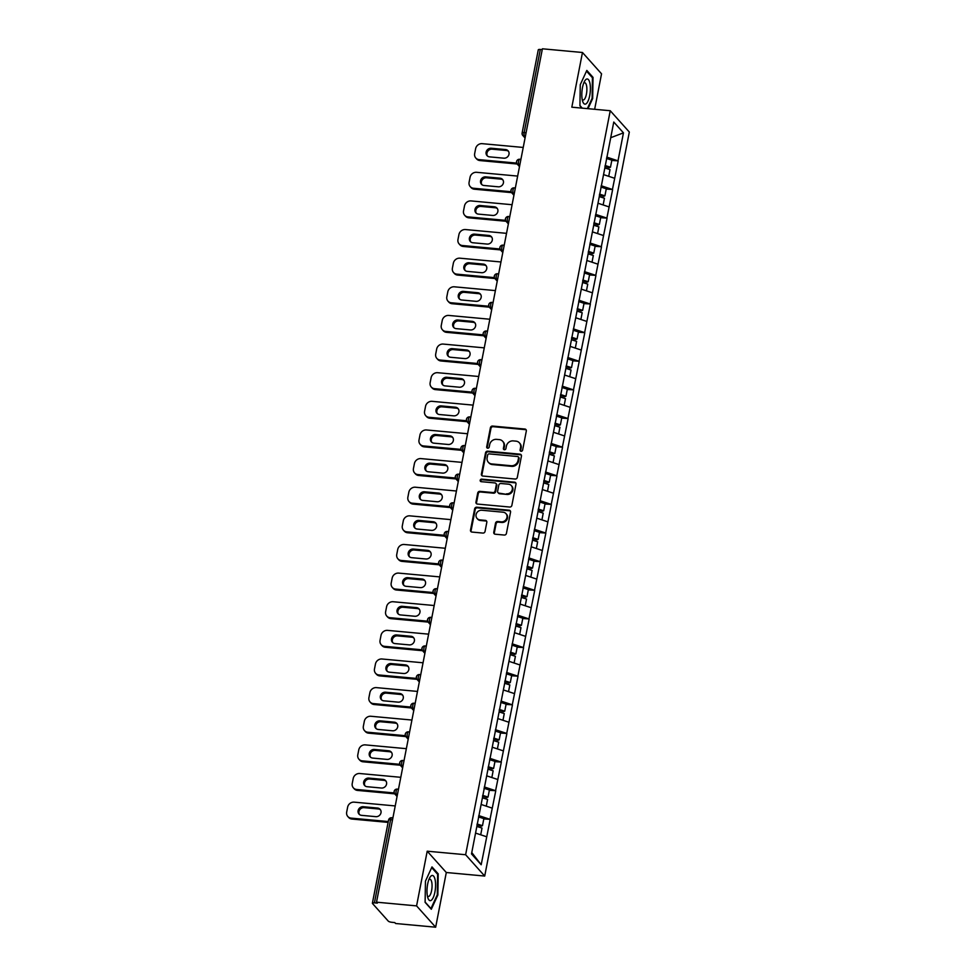 <?xml version="1.0" encoding="UTF-8"?>
<svg xmlns="http://www.w3.org/2000/svg" width="976" height="976" viewBox="0 0 976 976"><rect width="100%" height="100%" fill="white"/><g stroke="black" fill="none" stroke-linecap="round" stroke-linejoin="round"><path stroke-width="1.46" d="M521.099 451.29A1.342 1.208 -41.8 0 0 522.599 450.143L526.32 431.002A1.903 1.72 -41.8 0 0 524.881 429.037L492.563 426.061A1.903 1.72 -41.8 0 0 490.416 427.695L486.695 446.837A1.342 1.208 -41.8 0 0 487.707 448.204A1.342 1.208 -41.8 0 0 489.208 447.069L489.684 444.592A6.112 5.514 -41.8 0 1 496.552 439.359L499.248 439.603A6.112 5.514 -41.8 0 1 503.872 445.898L503.396 448.374A1.342 1.208 -41.8 0 0 504.409 449.753A1.342 1.208 -41.8 0 0 505.91 448.606L506.385 446.13A6.112 5.514 -41.8 0 1 513.254 440.896L515.95 441.14A6.112 5.514 -41.8 0 1 520.574 447.435L520.086 449.912A1.342 1.208 -41.8 0 0 521.099 451.29M493.758 532.249A1.903 1.72 -41.8 0 0 495.21 534.214L504.275 535.055A1.903 1.72 -41.8 0 0 506.422 533.421L510.546 512.156A1.903 1.72 -41.8 0 0 509.106 510.192L476.788 507.215A1.903 1.72 -41.8 0 0 474.641 508.85L470.505 530.102A1.903 1.72 -41.8 0 0 471.957 532.066L482.9 533.079A1.903 1.72 -41.8 0 0 485.048 531.444L486.817 522.343A1.903 1.72 -41.8 0 0 485.377 520.379L479.948 519.879A5.112 4.612 -41.8 0 1 476.691 512.998A5.112 4.612 -41.8 0 1 481.815 510.241L503.091 512.205A5.112 4.612 -41.8 0 1 506.349 519.086A5.112 4.612 -41.8 0 1 501.225 521.843L497.675 521.513A1.903 1.72 -41.8 0 0 495.527 523.148L493.758 532.249L494.32 532.872A1.903 1.72 -41.8 0 0 494.454 533.957M427.207 851.194L416.581 905.887L376.516 902.178L542.4 48.8L582.465 52.497L571.826 107.189L610.244 110.727L465.625 854.732L427.207 851.194L446.3 872.507L484.706 876.058L465.625 854.732M515.157 479.033A1.903 1.72 -41.8 0 0 517.304 477.398L521.44 456.134A1.903 1.72 -41.8 0 0 519.988 454.169L487.671 451.18A1.903 1.72 -41.8 0 0 485.536 452.827L481.4 474.08A1.903 1.72 -41.8 0 0 482.839 476.044L515.157 479.033M515.999 484.145L511.863 505.409A1.903 1.72 -41.8 0 1 509.716 507.044L477.398 504.055A1.903 1.72 -41.8 0 1 475.959 502.091L477.728 492.99A1.903 1.72 -41.8 0 1 479.863 491.355L492.978 492.563A1.903 1.72 -41.8 0 0 495.125 490.928L496.296 484.901A1.903 1.72 -41.8 0 0 494.844 482.925L481.205 481.668A1.342 1.208 -41.8 0 1 480.351 479.875A1.342 1.208 -41.8 0 1 481.693 479.143L514.547 482.181A1.903 1.72 -41.8 0 1 515.999 484.145M484.706 876.058L629.325 132.053L610.244 110.727M483.791 818.925L490.013 819.328L478.752 815.594M490.184 819.511L481.18 864.748L471.506 853.927L613.77 122.037L623.457 132.858L618.015 160.845L606.743 157.112M611.793 160.442L618.015 160.845M618.174 161.028L612.44 189.478L601.179 185.745M606.23 189.076L612.44 189.478M612.611 189.661L606.877 218.099L595.616 214.366M600.667 217.697L606.877 218.099M607.048 218.295L601.314 246.733L590.053 243M595.092 246.33L601.314 246.733M601.484 246.916L595.75 275.366L584.49 271.633M589.528 274.964L595.75 275.366M595.921 275.549L590.187 303.987L578.927 300.254M583.965 303.585L590.187 303.987M590.358 304.183L584.624 332.621L573.351 328.888M578.402 332.218L584.624 332.621M584.783 332.804L579.061 361.254L567.788 357.521M572.839 360.852L579.061 361.254M579.219 361.437L573.485 389.875L562.225 386.154M567.276 389.473L573.485 389.875M573.656 390.071L567.922 418.509L556.662 414.776M561.712 418.106L567.922 418.509M568.093 418.692L562.359 447.142L551.098 443.409M556.137 446.74L562.359 447.142M562.53 447.325L556.796 475.763L545.535 472.042M550.574 475.361L556.796 475.763M556.967 475.959L551.233 504.397L539.972 500.664M545.011 503.994L551.233 504.397M551.391 504.58L545.669 533.03L534.397 529.297M539.447 532.628L545.669 533.03M545.828 533.213L540.094 561.664L528.833 557.93M533.884 561.261L540.094 561.664M540.265 561.847L534.531 590.285L523.27 586.552M528.321 589.882L534.531 590.285M534.702 590.48L528.968 618.918L517.707 615.185M522.758 618.516L528.968 618.918M529.138 619.101L523.404 647.552L512.144 643.818M517.182 647.149L523.404 647.552M523.575 647.735L517.841 676.173L506.581 672.44M511.619 675.77L517.841 676.173M518.012 676.368L512.278 704.806L501.017 701.073M506.056 704.404L512.278 704.806M512.437 704.989L506.715 733.44L495.442 729.706M500.493 733.037L506.715 733.44M506.873 733.623L501.139 762.061L489.879 758.34M494.93 761.658L501.139 762.061M501.31 762.256L495.576 790.694L484.316 786.961M489.366 790.292L495.576 790.694M495.747 790.877L490.013 819.328M492.185 808.128L481.119 804.456M497.76 779.495L486.682 775.835M503.323 750.873L492.246 747.201M508.886 722.24L497.809 718.568M514.45 693.607L503.384 689.947M520.013 664.985L508.947 661.313M525.576 636.352L514.511 632.68M531.151 607.719L520.074 604.059M536.715 579.097L525.637 575.425M542.278 550.464L531.2 546.792M547.841 521.831L536.763 518.171M553.404 493.209L542.339 489.537M558.967 464.576L547.902 460.904M564.531 435.943L553.465 432.27M570.106 407.309L559.028 403.649M575.669 378.688L564.592 375.016M581.232 350.055L570.155 346.382M586.796 321.421L575.73 317.761M592.359 292.8L581.293 289.128M597.922 264.167L586.857 260.494M603.497 235.533L592.42 231.873M609.061 206.912L597.983 203.24M614.624 178.279L603.546 174.606M542.241 49.642L540.314 49.459L524.149 132.602L526.076 132.773M538.398 50.142A2.916 0.805 11 0 1 538.276 49.837A2.916 0.805 11 0 1 540.314 49.459M623.457 132.858L610.72 137.701M594.652 109.288L601.545 73.822L582.465 52.497M416.581 905.887L435.662 927.2L395.609 923.503L394.768 922.576L391.84 922.296A2.916 0.805 -169 0 1 388.265 921.112L372.515 903.52A2.916 0.805 -169 0 1 372.393 903.227A2.916 0.805 -169 0 1 374.43 902.849L377.358 903.117L376.516 902.178M435.662 927.2L446.3 872.507M486.621 836.761L475.556 833.089M481.18 864.748L471.774 852.56M588.016 108.678L592.676 98.527L593.018 77.36L586.82 70.431L580.269 84.68L579.927 105.847L581.964 108.129M431.99 866.92L425.451 881.169L425.109 902.336L431.307 909.266L437.858 895.016L438.2 873.849L431.99 866.92M520.696 451.18A1.342 1.208 -41.8 0 1 520.647 450.534L521.123 448.057A6.112 5.514 -41.8 0 0 519.94 443.458L519.378 442.836M502.677 441.286L503.238 441.908A6.112 5.514 -41.8 0 1 504.433 446.52L503.945 448.997A1.342 1.208 -41.8 0 0 503.994 449.631M526.186 429.916A1.903 1.72 -41.8 0 0 525.43 429.66L493.112 426.683A1.903 1.72 -41.8 0 0 490.977 428.318L487.256 447.459A1.342 1.208 -41.8 0 0 487.292 448.094M521.306 455.048A1.903 1.72 -41.8 0 0 520.55 454.792L488.232 451.803A1.903 1.72 -41.8 0 0 486.085 453.437L481.949 474.702A1.903 1.72 -41.8 0 0 482.095 475.788M518.537 457.89A1.342 1.208 -41.8 0 0 517.524 456.512L489.159 453.889A1.342 1.208 -41.8 0 0 487.658 455.036L487.146 457.646A6.112 5.514 -41.8 0 0 491.782 463.942L511.168 465.735A6.112 5.514 -41.8 0 0 518.036 460.501L518.537 457.89L519.098 458.513A1.342 1.208 -41.8 0 0 518.842 457.5L518.28 456.878M488.342 462.258L488.903 462.868A6.112 5.514 -41.8 0 0 492.331 464.564L491.782 463.942M519.098 458.513L518.585 461.123A6.112 5.514 -41.8 0 1 511.729 466.357L492.331 464.564M495.918 483.462L496.479 484.084A1.903 1.72 -41.8 0 1 496.845 485.523L495.674 491.55A1.903 1.72 -41.8 0 1 493.527 493.185L480.424 491.977A1.903 1.72 -41.8 0 0 478.277 493.612L476.508 502.713A1.903 1.72 -41.8 0 0 476.642 503.799M515.853 483.059A1.903 1.72 -41.8 0 0 515.108 482.803L482.254 479.765A1.342 1.208 -41.8 0 0 480.79 481.558M506.581 493.819A5.112 4.612 -41.8 0 0 511.314 485.597A5.112 4.612 -41.8 0 0 508.447 484.181L500.956 483.498A1.903 1.72 -41.8 0 0 498.809 485.133L497.638 491.16A1.903 1.72 -41.8 0 0 499.078 493.136L507.13 494.442A5.112 4.612 -41.8 0 0 511.875 486.219L511.314 485.597M498.004 492.599L498.565 493.222A1.903 1.72 -41.8 0 0 499.639 493.746L499.078 493.136M507.13 494.442L499.639 493.746M505.958 513.62L506.52 514.242A5.112 4.612 -41.8 0 1 501.774 522.465L498.236 522.136A1.903 1.72 -41.8 0 0 496.089 523.77L494.32 532.872M477.081 518.463L477.63 519.086A5.112 4.612 -41.8 0 0 480.497 520.501L479.948 519.879M486.682 521.257A1.903 1.72 -41.8 0 0 485.926 521.001L480.497 520.501M510.411 511.07A1.903 1.72 -41.8 0 0 509.655 510.814L477.337 507.837A1.903 1.72 -41.8 0 0 475.202 509.472L471.066 530.724A1.903 1.72 -41.8 0 0 471.201 531.81M592.029 98.466L592.676 98.527M591.993 77.263L593.018 77.36M437.175 873.752L438.2 873.849M437.211 894.955L437.858 895.016M523.221 147.449L482.193 143.667A5.832 5.27 -41.8 0 0 475.629 148.669L474.665 153.622A5.832 5.27 -41.8 0 0 479.082 159.637L479.924 160.564L517.158 164.005M479.924 160.564A5.832 5.27 138.2 0 1 476.642 158.954L475.812 158.014M487.475 156.038A4.575 4.124 138.2 0 1 492.099 149.169L506.361 150.487A4.575 4.124 138.2 0 1 508.472 151.317M479.082 159.637L516.658 163.102M505.531 149.56A4.575 4.124 138.2 0 1 508.447 155.721A4.575 4.124 138.2 0 1 503.848 158.185L489.586 156.868A4.575 4.124 138.2 0 1 486.67 150.707A4.575 4.124 138.2 0 1 491.257 148.242L505.531 149.56L506.361 150.487M605.12 165.505L610.476 167.213L611.854 160.149L606.486 158.441M604.949 166.359L609.219 167.726L610.476 167.213M604.839 167.945L610.012 169.592L608.707 176.314M517.658 176.083L476.617 172.301A5.832 5.27 -41.8 0 0 470.066 177.29L469.102 182.256A5.832 5.27 -41.8 0 0 473.519 188.258L474.348 189.198L511.595 192.626M474.348 189.198A5.832 5.27 138.2 0 1 471.079 187.587L470.237 186.648M481.912 184.659A4.575 4.124 138.2 0 1 486.524 177.803L500.798 179.12A4.575 4.124 138.2 0 1 502.908 179.95M473.519 188.258L511.095 191.735M499.968 178.181A4.575 4.124 138.2 0 1 502.872 184.342A4.575 4.124 138.2 0 1 498.285 186.806L484.023 185.501A4.575 4.124 138.2 0 1 481.107 179.34A4.575 4.124 138.2 0 1 485.694 176.876L499.968 178.181L500.798 179.12M599.557 194.139L604.913 195.834L606.291 188.771L600.923 187.063M599.386 194.993L603.656 196.347L604.913 195.834M599.276 196.579L604.449 198.226L603.144 204.948M512.095 204.716L471.054 200.922A5.832 5.27 -41.8 0 0 464.503 205.924L463.539 210.877A5.832 5.27 -41.8 0 0 467.955 216.892L468.785 217.819L506.032 221.259M468.785 217.819A5.832 5.27 138.2 0 1 465.515 216.208L464.674 215.281M476.337 213.293A4.575 4.124 138.2 0 1 480.961 206.436L495.235 207.754A4.575 4.124 138.2 0 1 497.345 208.583M467.955 216.892L505.531 220.356M494.393 206.814A4.575 4.124 138.2 0 1 497.309 212.975A4.575 4.124 138.2 0 1 492.721 215.44L478.447 214.122A4.575 4.124 138.2 0 1 475.544 207.961A4.575 4.124 138.2 0 1 480.131 205.497L494.393 206.814L495.235 207.754M593.981 222.76L599.349 224.468L600.716 217.404L595.36 215.696M593.823 223.626L598.093 224.98L599.349 224.468M593.713 225.212L598.886 226.859L597.58 233.581M506.532 233.337L465.491 229.555A5.832 5.27 -41.8 0 0 458.94 234.557L457.976 239.51A5.832 5.27 -41.8 0 0 462.392 245.525L463.222 246.452L500.456 249.893M463.222 246.452A5.832 5.27 138.2 0 1 459.94 244.842L459.11 243.902M470.774 241.926A4.575 4.124 138.2 0 1 475.397 235.057L489.671 236.375A4.575 4.124 138.2 0 1 491.782 237.217M462.392 245.525L499.956 248.99M488.83 235.448A4.575 4.124 138.2 0 1 491.745 241.609A4.575 4.124 138.2 0 1 487.158 244.073L472.884 242.756A4.575 4.124 138.2 0 1 469.968 236.595A4.575 4.124 138.2 0 1 474.568 234.13L488.83 235.448L489.671 236.375M588.418 251.393L593.786 253.101L595.153 246.037L589.797 244.329M588.26 252.247L592.53 253.614L593.786 253.101M588.15 253.833L593.323 255.48L592.005 262.202M500.969 261.971L459.928 258.189A5.832 5.27 -41.8 0 0 453.364 263.178L452.4 268.144A5.832 5.27 -41.8 0 0 456.829 274.146L457.659 275.086L494.893 278.526M457.659 275.086A5.832 5.27 138.2 0 1 454.377 273.475L453.547 272.536M465.21 270.547A4.575 4.124 138.2 0 1 469.834 263.691L484.096 265.008A4.575 4.124 138.2 0 1 486.207 265.838M456.829 274.146L494.393 277.623M483.266 264.081A4.575 4.124 138.2 0 1 486.182 270.242A4.575 4.124 138.2 0 1 481.595 272.707L467.321 271.389A4.575 4.124 138.2 0 1 464.405 265.228A4.575 4.124 138.2 0 1 469.005 262.764L483.266 264.081L484.096 265.008M582.855 280.027L588.211 281.722L589.589 274.659L584.234 272.951M582.684 280.881L586.954 282.235L588.211 281.722M582.587 282.467L587.747 284.114L586.442 290.836M495.393 290.604L454.365 286.81A5.832 5.27 -41.8 0 0 447.801 291.812L446.837 296.765A5.832 5.27 -41.8 0 0 451.254 302.78L452.095 303.719L489.33 307.147M452.095 303.719A5.832 5.27 138.2 0 1 448.814 302.096L447.984 301.169M459.647 299.181A4.575 4.124 138.2 0 1 464.271 292.324L478.533 293.642A4.575 4.124 138.2 0 1 480.643 294.471M451.254 302.78L488.83 306.244M477.703 292.702A4.575 4.124 138.2 0 1 480.619 298.863A4.575 4.124 138.2 0 1 476.02 301.328L461.758 300.01A4.575 4.124 138.2 0 1 458.842 293.849A4.575 4.124 138.2 0 1 463.429 291.385L477.703 292.702L478.533 293.642M577.292 308.648L582.648 310.356L584.026 303.292L578.67 301.584M577.121 309.514L581.391 310.868L582.648 310.356M577.023 311.1L582.184 312.747L580.879 319.469M585.905 103.92A12.639 4.148 95.3 0 0 590.395 89.109A12.639 4.148 95.3 0 0 586.308 79.215A12.639 4.148 95.3 0 0 584.539 81.289A12.639 4.148 95.3 0 0 582.684 101.382A12.639 4.148 95.3 0 0 585.905 103.92M582.184 99.32A8.65 2.843 95.3 0 0 583.148 99.991A8.65 2.843 95.3 0 0 583.807 99.82A8.65 2.843 95.3 0 0 586.844 90.646A8.65 2.843 95.3 0 0 584.734 82.753A8.65 2.843 95.3 0 0 584.075 82.911A8.65 2.843 95.3 0 0 583.672 83.228M586.503 71.126L592.444 77.763L592.115 98.283L587.369 108.617M582.257 108.153L579.939 105.554M431.087 900.409A12.639 4.148 95.3 0 0 435.577 885.598A12.639 4.148 95.3 0 0 431.49 875.704A12.639 4.148 95.3 0 0 429.721 877.778A12.639 4.148 95.3 0 0 427.866 897.871A12.639 4.148 95.3 0 0 431.087 900.409M427.366 895.809A8.65 2.843 95.3 0 0 428.33 896.48A8.65 2.843 95.3 0 0 428.989 896.322A8.65 2.843 95.3 0 0 432.026 887.147A8.65 2.843 95.3 0 0 429.916 879.242A8.65 2.843 95.3 0 0 429.257 879.4A8.65 2.843 95.3 0 0 428.842 879.718M431.673 867.615L437.626 874.252L437.297 894.772L430.953 908.571L425.109 902.056M489.83 319.237L448.801 315.443A5.832 5.27 -41.8 0 0 442.238 320.445L441.274 325.398A5.832 5.27 -41.8 0 0 445.69 331.413L446.532 332.34L483.767 335.781M446.532 332.34A5.832 5.27 138.2 0 1 443.25 330.73L442.421 329.803M454.084 327.814A4.575 4.124 138.2 0 1 458.708 320.945L472.97 322.263A4.575 4.124 138.2 0 1 475.08 323.105M445.69 331.413L483.266 334.878M472.14 321.336A4.575 4.124 138.2 0 1 475.056 327.497A4.575 4.124 138.2 0 1 470.456 329.961L456.195 328.644A4.575 4.124 138.2 0 1 453.279 322.483A4.575 4.124 138.2 0 1 457.866 320.018L472.14 321.336L472.97 322.263M571.729 337.281L577.084 338.989L578.463 331.925L573.095 330.217M571.558 338.135L575.828 339.502L577.084 338.989M571.448 339.733L576.621 341.368L575.315 348.09M484.267 347.859L443.226 344.077A5.832 5.27 -41.8 0 0 436.675 349.079L435.711 354.032A5.832 5.27 -41.8 0 0 440.127 360.046L440.957 360.974L478.203 364.414M440.957 360.974A5.832 5.27 138.2 0 1 437.687 359.363L436.845 358.424M448.521 356.435A4.575 4.124 138.2 0 1 453.145 349.579L467.406 350.896A4.575 4.124 138.2 0 1 469.517 351.726M440.127 360.046L477.703 363.511M466.577 349.969A4.575 4.124 138.2 0 1 469.48 356.13A4.575 4.124 138.2 0 1 464.893 358.595L450.631 357.277A4.575 4.124 138.2 0 1 447.716 351.116A4.575 4.124 138.2 0 1 452.303 348.652L466.577 349.969L467.406 350.896M566.165 365.915L571.521 367.623L572.9 360.547L567.532 358.851M565.995 366.769L570.265 368.123L571.521 367.623M565.885 368.355L571.058 370.002L569.752 376.724M478.704 376.492L437.663 372.698A5.832 5.27 -41.8 0 0 431.111 377.7L430.148 382.653A5.832 5.27 -41.8 0 0 434.564 388.668L435.394 389.607L472.64 393.035M435.394 389.607A5.832 5.27 138.2 0 1 432.124 387.984L431.282 387.057M442.958 385.069A4.575 4.124 138.2 0 1 447.569 378.212L461.843 379.53A4.575 4.124 138.2 0 1 463.954 380.359M434.564 388.668L472.14 392.132M461.001 378.59A4.575 4.124 138.2 0 1 463.917 384.751A4.575 4.124 138.2 0 1 459.33 387.216L445.068 385.898A4.575 4.124 138.2 0 1 442.152 379.737A4.575 4.124 138.2 0 1 446.74 377.273L461.001 378.59L461.843 379.53M560.59 394.536L565.958 396.244L567.324 389.18L561.969 387.472M560.431 395.402L564.701 396.756L565.958 396.244M560.322 396.988L565.494 398.635L564.189 405.357M473.14 405.125L432.1 401.331A5.832 5.27 -41.8 0 0 425.548 406.333L424.584 411.286A5.832 5.27 -41.8 0 0 429.001 417.301L429.83 418.228L467.065 421.669M429.83 418.228A5.832 5.27 138.2 0 1 426.561 416.618L425.719 415.691M437.382 413.702A4.575 4.124 138.2 0 1 442.006 406.833L456.28 408.151A4.575 4.124 138.2 0 1 458.391 408.993M429.001 417.301L466.577 420.766M455.438 407.224A4.575 4.124 138.2 0 1 458.354 413.385A4.575 4.124 138.2 0 1 453.767 415.849L439.493 414.532A4.575 4.124 138.2 0 1 436.589 408.371A4.575 4.124 138.2 0 1 441.176 405.906L455.438 407.224L456.28 408.151M555.027 423.169L560.395 424.877L561.761 417.813L556.405 416.105M554.868 424.023L559.138 425.39L560.395 424.877M554.758 425.621L559.931 427.256L558.626 433.991M467.577 433.747L426.536 429.965A5.832 5.27 -41.8 0 0 419.973 434.967L419.021 439.92A5.832 5.27 -41.8 0 0 423.438 445.934L424.267 446.862L461.502 450.302M424.267 446.862A5.832 5.27 138.2 0 1 420.985 445.251L420.156 444.312M431.819 442.323A4.575 4.124 138.2 0 1 436.443 435.467L450.717 436.784A4.575 4.124 138.2 0 1 452.827 437.614M423.438 445.934L461.001 449.399M449.875 435.857A4.575 4.124 138.2 0 1 452.791 442.018A4.575 4.124 138.2 0 1 448.204 444.483L433.93 443.165A4.575 4.124 138.2 0 1 431.014 437.004A4.575 4.124 138.2 0 1 435.613 434.54L449.875 435.857L450.717 436.784M549.464 451.803L554.832 453.511L556.198 446.435L550.842 444.739M549.305 452.657L553.575 454.011L554.832 453.511M549.195 454.243L554.368 455.89L553.05 462.612M462.014 462.38L420.973 458.598A5.832 5.27 -41.8 0 0 414.41 463.588L413.446 468.541A5.832 5.27 -41.8 0 0 417.862 474.556L418.704 475.495L455.938 478.923M418.704 475.495A5.832 5.27 138.2 0 1 415.422 473.872L414.593 472.945M426.256 470.957A4.575 4.124 138.2 0 1 430.88 464.1L445.141 465.418A4.575 4.124 138.2 0 1 447.252 466.247M417.862 474.556L455.438 478.033M444.312 464.478A4.575 4.124 138.2 0 1 447.228 470.639A4.575 4.124 138.2 0 1 442.64 473.104L428.366 471.786A4.575 4.124 138.2 0 1 425.451 465.625A4.575 4.124 138.2 0 1 430.05 463.161L444.312 464.478L445.141 465.418M543.9 480.424L549.256 482.132L550.635 475.068L545.279 473.36M543.73 481.29L548 482.644L549.256 482.132M543.632 482.876L548.793 484.523L547.487 491.245M456.439 491.013L415.41 487.219A5.832 5.27 -41.8 0 0 408.846 492.221L407.883 497.174A5.832 5.27 -41.8 0 0 412.299 503.189L413.141 504.116L450.375 507.557M413.141 504.116A5.832 5.27 138.2 0 1 409.859 502.506L409.029 501.579M420.693 499.59A4.575 4.124 138.2 0 1 425.316 492.734L439.578 494.051A4.575 4.124 138.2 0 1 441.689 494.881M412.299 503.189L449.875 506.654M438.749 493.112A4.575 4.124 138.2 0 1 441.664 499.273A4.575 4.124 138.2 0 1 437.065 501.737L422.803 500.42A4.575 4.124 138.2 0 1 419.887 494.259A4.575 4.124 138.2 0 1 424.475 491.794L438.749 493.112L439.578 494.051M538.337 509.057L543.693 510.765L545.072 503.701L539.704 501.993M538.166 509.911L542.436 511.278L543.693 510.765M538.069 511.509L543.229 513.156L541.924 519.879M450.875 519.635L409.847 515.853A5.832 5.27 -41.8 0 0 403.283 520.855L402.319 525.808A5.832 5.27 -41.8 0 0 406.736 531.822L407.578 532.75L444.812 536.19M407.578 532.75A5.832 5.27 138.2 0 1 404.296 531.139L403.466 530.2M415.129 528.223A4.575 4.124 138.2 0 1 419.753 521.355L434.015 522.672A4.575 4.124 138.2 0 1 436.126 523.502M406.736 531.822L444.312 535.287M433.185 521.745A4.575 4.124 138.2 0 1 436.101 527.906A4.575 4.124 138.2 0 1 431.502 530.371L417.24 529.053A4.575 4.124 138.2 0 1 414.324 522.892A4.575 4.124 138.2 0 1 418.911 520.428L433.185 521.745L434.015 522.672M532.774 537.691L538.13 539.399L539.508 532.335L534.14 530.627M532.603 538.545L536.873 539.911L538.13 539.399M532.493 540.131L537.666 541.778L536.361 548.5M445.312 548.268L404.271 544.486A5.832 5.27 -41.8 0 0 397.72 549.476L396.756 554.441A5.832 5.27 -41.8 0 0 401.173 560.444L402.002 561.383L439.249 564.811M402.002 561.383A5.832 5.27 138.2 0 1 398.733 559.773L397.891 558.833M409.566 556.845A4.575 4.124 138.2 0 1 414.178 549.988L428.452 551.306A4.575 4.124 138.2 0 1 430.562 552.135M401.173 560.444L438.749 563.921M427.622 550.366A4.575 4.124 138.2 0 1 430.526 556.527A4.575 4.124 138.2 0 1 425.939 558.992L411.677 557.686A4.575 4.124 138.2 0 1 408.761 551.525A4.575 4.124 138.2 0 1 413.348 549.061L427.622 550.366L428.452 551.306M527.211 566.324L532.567 568.02L533.945 560.956L528.577 559.248M527.04 567.178L531.31 568.532L532.567 568.02M526.93 568.764L532.103 570.411L530.798 577.133M439.749 576.901L398.708 573.107A5.832 5.27 -41.8 0 0 392.157 578.109L391.193 583.062A5.832 5.27 -41.8 0 0 395.609 589.077L396.439 590.004L433.686 593.445M396.439 590.004A5.832 5.27 138.2 0 1 393.169 588.394L392.328 587.467M404.003 585.478A4.575 4.124 138.2 0 1 408.615 578.622L422.889 579.939A4.575 4.124 138.2 0 1 424.999 580.769M395.609 589.077L433.185 592.542M422.047 579A4.575 4.124 138.2 0 1 424.963 585.161A4.575 4.124 138.2 0 1 420.375 587.625L406.101 586.308A4.575 4.124 138.2 0 1 403.198 580.147A4.575 4.124 138.2 0 1 407.785 577.682L422.047 579L422.889 579.939M521.635 594.945L527.003 596.653L528.37 589.589L523.014 587.881M521.477 595.811L525.747 597.166L527.003 596.653M521.367 597.397L526.54 599.044L525.234 605.767M434.186 605.523L393.145 601.741A5.832 5.27 -41.8 0 0 386.594 606.743L385.63 611.696A5.832 5.27 -41.8 0 0 390.046 617.71L390.876 618.638L428.11 622.078M390.876 618.638A5.832 5.27 138.2 0 1 387.606 617.027L386.764 616.088M398.428 614.111A4.575 4.124 138.2 0 1 403.051 607.243L417.325 608.56A4.575 4.124 138.2 0 1 419.436 609.402M390.046 617.71L427.61 621.175M416.484 607.633A4.575 4.124 138.2 0 1 419.399 613.794A4.575 4.124 138.2 0 1 414.812 616.259L400.538 614.941A4.575 4.124 138.2 0 1 397.622 608.78A4.575 4.124 138.2 0 1 402.222 606.316L416.484 607.633L417.325 608.56M516.072 623.579L521.44 625.287L522.807 618.223L517.451 616.515M515.914 624.433L520.184 625.799L521.44 625.287M515.804 626.019L520.977 627.666L519.671 634.388M428.623 634.156L387.582 630.374A5.832 5.27 -41.8 0 0 381.018 635.364L380.054 640.329A5.832 5.27 -41.8 0 0 384.483 646.332L385.313 647.271L422.547 650.711M385.313 647.271A5.832 5.27 138.2 0 1 382.031 645.661L381.201 644.721M392.864 642.733A4.575 4.124 138.2 0 1 397.488 635.876L411.762 637.194A4.575 4.124 138.2 0 1 413.873 638.023M384.483 646.332L422.047 649.809M410.92 636.267A4.575 4.124 138.2 0 1 413.836 642.428A4.575 4.124 138.2 0 1 409.249 644.892L394.975 643.574A4.575 4.124 138.2 0 1 392.059 637.413A4.575 4.124 138.2 0 1 396.659 634.949L410.92 636.267L411.762 637.194M510.509 652.212L515.877 653.908L517.243 646.844L511.888 645.136M510.338 653.066L514.608 654.42L515.877 653.908M510.241 654.652L515.413 656.299L514.096 663.021M423.059 662.789L382.019 658.995A5.832 5.27 -41.8 0 0 375.455 663.997L374.491 668.95A5.832 5.27 -41.8 0 0 378.908 674.965L379.749 675.904L416.984 679.333M379.749 675.904A5.832 5.27 138.2 0 1 376.468 674.282L375.638 673.355M387.301 671.366A4.575 4.124 138.2 0 1 391.925 664.51L406.187 665.827A4.575 4.124 138.2 0 1 408.297 666.657M378.908 674.965L416.484 678.43M405.357 664.888A4.575 4.124 138.2 0 1 408.273 671.049A4.575 4.124 138.2 0 1 403.686 673.513L389.412 672.196A4.575 4.124 138.2 0 1 386.496 666.035A4.575 4.124 138.2 0 1 391.083 663.57L405.357 664.888L406.187 665.827M504.946 680.833L510.302 682.541L511.68 675.477L506.324 673.769M504.775 681.699L509.045 683.054L510.302 682.541M504.677 683.285L509.838 684.932L508.533 691.655M417.484 691.423L376.455 687.629A5.832 5.27 -41.8 0 0 369.892 692.631L368.928 697.584A5.832 5.27 -41.8 0 0 373.344 703.598L374.186 704.526L411.421 707.966M374.186 704.526A5.832 5.27 138.2 0 1 370.904 702.915L370.075 701.988M381.738 699.999A4.575 4.124 138.2 0 1 386.362 693.131L400.624 694.448A4.575 4.124 138.2 0 1 402.734 695.29M373.344 703.598L410.92 707.063M399.794 693.521A4.575 4.124 138.2 0 1 402.71 699.682A4.575 4.124 138.2 0 1 398.11 702.147L383.849 700.829A4.575 4.124 138.2 0 1 380.933 694.668A4.575 4.124 138.2 0 1 385.52 692.204L399.794 693.521L400.624 694.448M499.383 709.467L504.738 711.175L506.117 704.111L500.749 702.403M499.212 710.321L503.482 711.687L504.738 711.175M499.114 711.919L504.275 713.554L502.969 720.276M411.921 720.044L370.88 716.262A5.832 5.27 -41.8 0 0 364.329 721.264L363.365 726.217A5.832 5.27 -41.8 0 0 367.781 732.232L368.623 733.159L405.857 736.599M368.623 733.159A5.832 5.27 138.2 0 1 365.341 731.549L364.499 730.609M376.175 728.621A4.575 4.124 138.2 0 1 380.799 721.764L395.06 723.082A4.575 4.124 138.2 0 1 397.171 723.911M367.781 732.232L405.357 735.697M394.231 722.155A4.575 4.124 138.2 0 1 397.147 728.316A4.575 4.124 138.2 0 1 392.547 730.78L378.285 729.462A4.575 4.124 138.2 0 1 375.37 723.301A4.575 4.124 138.2 0 1 379.957 720.837L394.231 722.155L395.06 723.082M493.819 738.1L499.175 739.808L500.554 732.732L495.186 731.036M493.649 738.954L497.919 740.308L499.175 739.808M493.539 740.54L498.712 742.187L497.406 748.909M406.358 748.677L365.317 744.883A5.832 5.27 -41.8 0 0 358.765 749.885L357.802 754.838A5.832 5.27 -41.8 0 0 362.218 760.853L363.048 761.792L400.294 765.221M363.048 761.792A5.832 5.27 138.2 0 1 359.778 760.17L358.936 759.243M370.612 757.254A4.575 4.124 138.2 0 1 375.223 750.398L389.497 751.715A4.575 4.124 138.2 0 1 391.608 752.545M362.218 760.853L399.794 764.318M388.668 750.776A4.575 4.124 138.2 0 1 391.571 756.937A4.575 4.124 138.2 0 1 386.984 759.401L372.722 758.084A4.575 4.124 138.2 0 1 369.806 751.923A4.575 4.124 138.2 0 1 374.394 749.458L388.668 750.776L389.497 751.715M488.256 766.721L493.612 768.429L494.978 761.365L489.623 759.657M488.085 767.587L492.355 768.942L493.612 768.429M487.976 769.173L493.148 770.82L491.843 777.543M400.794 777.311L359.754 773.517A5.832 5.27 -41.8 0 0 353.202 778.519L352.238 783.472A5.832 5.27 -41.8 0 0 356.655 789.486L357.484 790.414L394.731 793.854M357.484 790.414A5.832 5.27 138.2 0 1 354.215 788.803L353.373 787.876M365.036 785.887A4.575 4.124 138.2 0 1 369.66 779.019L383.934 780.336A4.575 4.124 138.2 0 1 386.045 781.178M356.655 789.486L394.231 792.951M383.092 779.409A4.575 4.124 138.2 0 1 386.008 785.57A4.575 4.124 138.2 0 1 381.421 788.035L367.147 786.717A4.575 4.124 138.2 0 1 364.243 780.556A4.575 4.124 138.2 0 1 368.83 778.092L383.092 779.409L383.934 780.336M482.681 795.355L488.049 797.063L489.415 789.999L484.059 788.291M482.522 796.209L486.792 797.575L488.049 797.063M482.412 797.807L487.585 799.442L486.28 806.176M395.231 805.932L354.19 802.15A5.832 5.27 -41.8 0 0 347.639 807.152L346.675 812.105A5.832 5.27 -41.8 0 0 351.092 818.12L351.921 819.047L388.106 822.39M351.921 819.047A5.832 5.27 138.2 0 1 348.639 817.437L347.81 816.497M359.473 814.509A4.575 4.124 138.2 0 1 364.097 807.652L378.371 808.97A4.575 4.124 138.2 0 1 380.481 809.799M351.092 818.12L388.277 821.548M377.529 808.043A4.575 4.124 138.2 0 1 380.445 814.204A4.575 4.124 138.2 0 1 375.858 816.668L361.584 815.35A4.575 4.124 138.2 0 1 358.668 809.189A4.575 4.124 138.2 0 1 363.267 806.725L377.529 808.043L378.371 808.97M477.118 823.988L482.486 825.696L483.852 818.62L478.496 816.924M476.959 824.842L481.229 826.196L482.486 825.696M476.849 826.428L482.022 828.075L480.704 834.797M525.064 137.994L522.807 135.481A2.916 2.635 -41.8 0 1 522.245 133.273A2.916 0.805 11 0 1 522.123 132.98A2.916 0.805 11 0 1 524.149 132.602A2.916 0.964 95.3 0 0 524.454 136.286L525.222 137.152M392.511 819.889L390.583 819.706L374.43 902.849M392.913 817.851L391.693 817.742A2.916 0.964 -84.7 0 0 390.583 819.706A2.916 0.805 -169 0 0 388.558 820.084L372.393 903.227M525.381 136.372L524.454 136.286A2.916 2.635 -41.8 0 1 522.807 135.481A2.916 2.916 0 0 1 522.123 132.98L538.276 49.837M519.818 165.005L518.878 164.907A2.916 0.964 95.3 0 1 518.585 161.223A2.916 0.964 -84.7 0 1 519.683 159.259A2.916 2.916 0 0 0 517.243 164.102A2.916 2.635 -41.8 0 0 518.878 164.907L519.659 165.786M514.254 193.626L513.315 193.541L514.096 194.407M508.679 222.26L507.752 222.174L508.533 223.04M503.116 250.893L502.189 250.808L502.969 251.674M497.553 279.514L496.625 279.429L497.406 280.295M491.989 308.148L491.062 308.062L491.831 308.928M486.426 336.781L485.499 336.696L486.268 337.562M480.863 365.402L479.924 365.317L480.704 366.195M475.288 394.036L474.36 393.95L475.141 394.816M469.724 422.669L468.797 422.584L469.578 423.45M464.161 451.29L463.234 451.205L464.015 452.083M458.598 479.924L457.671 479.838L458.452 480.704M453.035 508.557L452.108 508.472L452.876 509.338M447.472 537.19L446.532 537.093L447.313 537.971M441.908 565.812L440.969 565.726L441.75 566.592M436.333 594.445L435.406 594.36L436.187 595.226M430.77 623.078L429.843 622.993L430.623 623.859M425.207 651.7L424.279 651.614L425.06 652.48M419.643 680.333L418.716 680.248L419.485 681.114M414.08 708.966L413.153 708.881L413.922 709.747M408.517 737.588L407.578 737.502L408.358 738.381M402.954 766.221L402.014 766.136L402.795 767.002M397.378 794.854L396.451 794.769L397.232 795.635M516.67 161.906A2.916 2.635 -41.8 0 0 517.243 164.102L519.5 166.628M513.022 189.856A2.916 0.964 -84.7 0 1 514.12 187.88A2.916 2.916 0 0 0 511.68 192.736A2.916 2.635 -41.8 0 0 513.315 193.541A2.916 0.964 95.3 0 1 513.022 189.856M511.107 190.54A2.916 2.635 -41.8 0 0 511.68 192.736L513.937 195.249M507.459 218.49A2.916 0.964 -84.7 0 1 508.557 216.513A2.916 2.916 0 0 0 506.117 221.369A2.916 2.635 -41.8 0 0 507.752 222.174A2.916 0.964 95.3 0 1 507.459 218.49M505.544 219.161A2.916 2.635 -41.8 0 0 506.117 221.369L508.374 223.882M501.884 247.111A2.916 0.964 -84.7 0 1 502.994 245.147A2.916 2.916 0 0 0 500.554 249.99A2.916 2.635 -41.8 0 0 502.189 250.808A2.916 0.964 95.3 0 1 501.884 247.111M499.98 247.794A2.916 2.635 -41.8 0 0 500.554 249.99L502.799 252.516M496.32 275.744A2.916 0.964 -84.7 0 1 497.431 273.768A2.916 2.916 0 0 0 494.991 278.624A2.916 2.635 -41.8 0 0 496.625 279.429A2.916 0.964 95.3 0 1 496.32 275.744M494.417 276.428A2.916 2.635 -41.8 0 0 494.991 278.624L497.235 281.137M490.757 304.378A2.916 0.964 -84.7 0 1 491.855 302.401A2.916 2.916 0 0 0 489.415 307.257A2.916 2.635 -41.8 0 0 491.062 308.062A2.916 0.964 95.3 0 1 490.757 304.378M488.854 305.061A2.916 2.635 -41.8 0 0 489.415 307.257L491.672 309.77M485.194 333.011A2.916 0.964 -84.7 0 1 486.292 331.035A2.916 2.916 0 0 0 483.852 335.878A2.916 2.635 -41.8 0 0 485.499 336.696A2.916 0.964 95.3 0 1 485.194 333.011M483.279 333.682A2.916 2.635 -41.8 0 0 483.852 335.878L486.109 338.404M479.631 361.632A2.916 0.964 -84.7 0 1 480.729 359.668A2.916 2.916 0 0 0 478.289 364.512A2.916 2.635 -41.8 0 0 479.924 365.317A2.916 0.964 95.3 0 1 479.631 361.632M477.715 362.316A2.916 2.635 -41.8 0 0 478.289 364.512L480.546 367.025M474.068 390.266A2.916 0.964 -84.7 0 1 475.166 388.289A2.916 2.916 0 0 0 472.726 393.145A2.916 2.635 -41.8 0 0 474.36 393.95A2.916 0.964 95.3 0 1 474.068 390.266M472.152 390.949A2.916 2.635 -41.8 0 0 472.726 393.145L474.983 395.658M468.492 418.899A2.916 0.964 -84.7 0 1 469.602 416.923A2.916 2.916 0 0 0 467.162 421.778A2.916 2.635 -41.8 0 0 468.797 422.584A2.916 0.964 95.3 0 1 468.492 418.899M466.589 419.57A2.916 2.635 -41.8 0 0 467.162 421.778L469.407 424.292M462.929 447.52A2.916 0.964 -84.7 0 1 464.039 445.556A2.916 2.916 0 0 0 461.599 450.4A2.916 2.635 -41.8 0 0 463.234 451.205A2.916 0.964 95.3 0 1 462.929 447.52M461.026 448.204A2.916 2.635 -41.8 0 0 461.599 450.4L463.844 452.925M457.366 476.154A2.916 0.964 -84.7 0 1 458.476 474.177A2.916 2.916 0 0 0 456.024 479.033A2.916 2.635 -41.8 0 0 457.671 479.838A2.916 0.964 95.3 0 1 457.366 476.154M455.463 476.837A2.916 2.635 -41.8 0 0 456.024 479.033L458.281 481.546M451.803 504.787A2.916 0.964 -84.7 0 1 452.901 502.811A2.916 2.916 0 0 0 450.461 507.666A2.916 2.635 -41.8 0 0 452.108 508.472A2.916 0.964 95.3 0 1 451.803 504.787M449.899 505.458A2.916 2.635 -41.8 0 0 450.461 507.666L452.718 510.18M446.239 533.408A2.916 0.964 -84.7 0 1 447.337 531.444A2.916 2.916 0 0 0 444.897 536.288A2.916 2.635 -41.8 0 0 446.532 537.093A2.916 0.964 95.3 0 1 446.239 533.408M444.324 534.092A2.916 2.635 -41.8 0 0 444.897 536.288L447.154 538.813M440.676 562.042A2.916 0.964 -84.7 0 1 441.774 560.065A2.916 2.916 0 0 0 439.334 564.921A2.916 2.635 -41.8 0 0 440.969 565.726A2.916 0.964 95.3 0 1 440.676 562.042M438.761 562.725A2.916 2.635 -41.8 0 0 439.334 564.921L441.591 567.434M435.113 590.675A2.916 0.964 -84.7 0 1 436.211 588.699A2.916 2.916 0 0 0 433.771 593.554A2.916 2.635 -41.8 0 0 435.406 594.36A2.916 0.964 95.3 0 1 435.113 590.675M433.198 591.346A2.916 2.635 -41.8 0 0 433.771 593.554L436.028 596.068M429.538 619.296A2.916 0.964 -84.7 0 1 430.648 617.332A2.916 2.916 0 0 0 428.208 622.176A2.916 2.635 -41.8 0 0 429.843 622.993A2.916 0.964 95.3 0 1 429.538 619.296M427.634 619.98A2.916 2.635 -41.8 0 0 428.208 622.176L430.453 624.701M423.974 647.93A2.916 0.964 -84.7 0 1 425.085 645.953A2.916 2.916 0 0 0 422.645 650.809A2.916 2.635 -41.8 0 0 424.279 651.614A2.916 0.964 95.3 0 1 423.974 647.93M422.071 648.613A2.916 2.635 -41.8 0 0 422.645 650.809L424.889 653.322M418.411 676.563A2.916 0.964 -84.7 0 1 419.521 674.587A2.916 2.916 0 0 0 417.069 679.442A2.916 2.635 -41.8 0 0 418.716 680.248A2.916 0.964 95.3 0 1 418.411 676.563M416.508 677.246A2.916 2.635 -41.8 0 0 417.069 679.442L419.326 681.956M412.848 705.197A2.916 0.964 -84.7 0 1 413.946 703.22A2.916 2.916 0 0 0 411.506 708.064A2.916 2.635 -41.8 0 0 413.153 708.881A2.916 0.964 95.3 0 1 412.848 705.197M410.945 705.868A2.916 2.635 -41.8 0 0 411.506 708.064L413.763 710.589M407.285 733.818A2.916 0.964 -84.7 0 1 408.383 731.854A2.916 2.916 0 0 0 405.943 736.697A2.916 2.635 -41.8 0 0 407.578 737.502A2.916 0.964 95.3 0 1 407.285 733.818M405.369 734.501A2.916 2.635 -41.8 0 0 405.943 736.697L408.2 739.21M401.722 762.451A2.916 0.964 -84.7 0 1 402.82 760.475A2.916 2.916 0 0 0 400.38 765.33A2.916 2.635 -41.8 0 0 402.014 766.136A2.916 0.964 95.3 0 1 401.722 762.451M399.806 763.134A2.916 2.635 -41.8 0 0 400.38 765.33L402.637 767.844M396.158 791.085A2.916 0.964 -84.7 0 1 397.256 789.108A2.916 2.916 0 0 0 394.816 793.964A2.916 2.635 -41.8 0 0 396.451 794.769A2.916 0.964 95.3 0 1 396.158 791.085M394.243 791.756A2.916 2.635 -41.8 0 0 394.816 793.964L397.061 796.477M521.123 448.057L520.574 447.435M503.945 448.997L503.396 448.374M504.433 446.52L503.872 445.898M487.256 447.459L486.695 446.837M490.977 428.318L490.416 427.695M493.112 426.683L492.563 426.061M525.43 429.66L524.881 429.037M520.647 450.534L520.086 449.912M481.949 474.702L481.4 474.08M486.085 453.437L485.536 452.827M488.232 451.803L487.671 451.18M520.55 454.792L519.988 454.169M511.729 466.357L511.168 465.735M518.585 461.123L518.036 460.501M476.508 502.713L475.959 502.091M478.277 493.612L477.728 492.99M480.424 491.977L479.863 491.355M493.527 493.185L492.978 492.563M495.674 491.55L495.125 490.928M496.845 485.523L496.296 484.901M482.254 479.765L481.693 479.143M515.108 482.803L514.547 482.181M496.089 523.77L495.527 523.148M498.236 522.136L497.675 521.513M501.774 522.465L501.225 521.843M485.926 521.001L485.377 520.379M471.066 530.724L470.505 530.102M475.202 509.472L474.641 508.85M477.337 507.837L476.788 507.215M509.655 510.814L509.106 510.192M492.099 149.169L491.257 148.242M486.524 177.803L485.694 176.876M480.961 206.436L480.131 205.497M475.397 235.057L474.568 234.13M469.834 263.691L469.005 262.764M464.271 292.324L463.429 291.385M458.708 320.945L457.866 320.018M453.145 349.579L452.303 348.652M447.569 378.212L446.74 377.273M442.006 406.833L441.176 405.906M436.443 435.467L435.613 434.54M430.88 464.1L430.05 463.161M425.316 492.734L424.475 491.794M419.753 521.355L418.911 520.428M414.178 549.988L413.348 549.061M408.615 578.622L407.785 577.682M403.051 607.243L402.222 606.316M397.488 635.876L396.659 634.949M391.925 664.51L391.083 663.57M386.362 693.131L385.52 692.204M380.799 721.764L379.957 720.837M375.223 750.398L374.394 749.458M369.66 779.019L368.83 778.092M364.097 807.652L363.267 806.725M520.903 159.369L519.683 159.259M515.34 188.002L514.12 187.88M509.777 216.623L508.557 216.513M504.214 245.257L502.994 245.147M498.651 273.89L497.431 273.768M493.087 302.511L491.855 302.401M487.524 331.145L486.292 331.035M481.949 359.778L480.729 359.668M476.386 388.399L475.166 388.289M470.822 417.033L469.602 416.923M465.259 445.666L464.039 445.556M459.696 474.299L458.476 474.177M454.133 502.921L452.901 502.811M448.557 531.554L447.337 531.444M442.994 560.187L441.774 560.065M437.431 588.809L436.211 588.699M431.868 617.442L430.648 617.332M426.305 646.075L425.085 645.953M420.741 674.697L419.521 674.587M415.178 703.33L413.946 703.22M409.603 731.963L408.383 731.854M404.04 760.585L402.82 760.475M398.476 789.218L397.256 789.108M391.693 817.742A2.916 2.916 0 0 0 388.558 820.084"/></g></svg>
